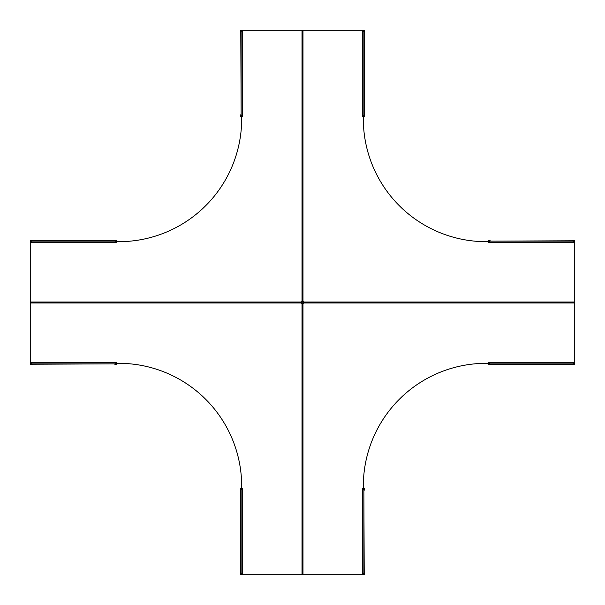 <?xml version="1.0" encoding="UTF-8"?>
<svg xmlns="http://www.w3.org/2000/svg" width="605" height="605" viewBox="0 0 605 605"><rect width="100%" height="100%" fill="white"/><g stroke="black" fill="none" stroke-linecap="round" stroke-linejoin="round"><path stroke-width="0.91" d="M242.174 488.22L240.782 488.22L240.782 490.156M240.782 572.806L240.782 574.75L302.008 574.75L302.008 303.022L302.5 303.022L302.5 572.708L302.5 303.022L302.992 303.022L302.992 574.75L302.008 574.75M242.665 574.75L242.053 574.735A2.042 1.444 -90 0 1 240.782 572.708L240.782 490.262A2.042 1.444 -90 0 1 242.053 488.235L242.665 488.22L242.665 574.75M242.544 488.22L242.401 488.235A2.042 1.444 90 0 0 241.13 490.262L240.782 490.262M240.782 572.708L241.13 572.708A2.042 1.444 90 0 0 242.401 574.735L242.544 574.75M301.865 302.992L301.6 303.4L302.008 303.135M32.194 364.218L30.25 364.218L30.25 302.5L301.978 302.5L30.25 302.5L30.25 302.008L301.978 302.008L301.978 302.992L30.25 302.992M241.682 488.22L241.682 486.178A122.86 122.86 0 0 0 118.822 363.318L116.78 363.318M30.25 362.947L30.265 362.599A2.042 1.444 0 0 0 32.292 363.87L32.292 364.218A2.042 1.444 180 0 1 30.265 362.947L30.25 362.826M32.292 363.87L114.738 363.87A2.042 1.444 0 0 0 116.765 362.599L30.25 362.455M32.292 364.218L114.738 363.87M116.78 362.455L116.78 364.218L114.844 364.218M116.78 362.834L116.765 362.947A2.042 1.444 180 0 1 114.738 364.218M241.13 572.708L241.13 490.262M302.008 572.708L302.5 572.708L302.5 574.75L302.5 572.708L302.992 572.708M116.78 242.174L116.78 240.782L114.844 240.782M32.194 240.782L30.25 240.782L30.25 302.008M30.25 242.665L30.265 242.053A2.042 1.444 0 0 1 32.292 240.782L114.738 240.782A2.042 1.444 0 0 1 116.765 242.053L116.78 242.665L30.25 242.665M116.78 242.544L116.765 242.401A2.042 1.444 180 0 0 114.738 241.13L114.738 240.782M32.292 240.782L32.292 241.13A2.042 1.444 180 0 0 30.265 242.401L30.25 242.544M302.008 301.865L301.6 301.6L301.865 302.008M240.782 32.194L240.782 30.25L302.5 30.25L302.5 301.978L302.5 30.25L302.992 30.25L302.992 301.978L302.008 301.978L302.008 30.25M116.78 241.682L118.822 241.682A122.86 122.86 0 0 0 241.682 118.822L241.682 116.78M241.13 32.292L241.13 114.738A2.042 1.444 90 0 0 242.401 116.765L242.401 30.265A2.042 1.444 90 0 0 241.13 32.292L240.782 32.292A2.042 1.444 -90 0 1 242.053 30.265L242.544 30.25M240.782 32.292L241.13 114.738M242.544 116.78L240.782 116.78L240.782 114.844M242.166 116.78L242.053 116.765A2.042 1.444 -90 0 1 240.782 114.738M32.292 241.13L114.738 241.13M364.218 32.194L364.218 30.25L362.947 30.25A2.042 1.444 90 0 1 364.218 32.292L364.218 114.738A2.042 1.444 90 0 1 362.947 116.765L364.218 116.78L364.218 114.844M362.834 116.78L362.334 116.78L362.334 30.25L362.834 30.25M364.218 32.292L363.87 32.292A2.042 1.444 -90 0 0 362.599 30.265L362.599 116.765A2.042 1.444 -90 0 0 363.87 114.738L364.218 114.738M302.992 30.25L362.826 30.25M303.135 302.008L303.4 301.6L302.992 301.865M572.806 240.782L574.75 240.782L574.75 302.5L303.022 302.5L574.75 302.5L574.75 302.992L303.022 302.992L303.022 302.008L574.75 302.008M363.318 116.78L363.318 118.822A122.86 122.86 0 0 0 486.178 241.682L488.22 241.682M574.75 242.053L574.735 242.401A2.042 1.444 180 0 0 572.708 241.13L572.708 240.782A2.042 1.444 0 0 1 574.735 242.053L574.75 242.174M572.708 241.13L490.262 241.13A2.042 1.444 180 0 0 488.235 242.401L574.75 242.544M572.708 240.782L490.262 241.13M488.22 242.544L488.22 240.782L490.156 240.782M488.22 242.166L488.235 242.053A2.042 1.444 0 0 1 490.262 240.782M363.87 32.292L363.87 114.738M572.806 364.218L574.75 364.218L574.75 362.947A2.042 1.444 180 0 1 572.708 364.218L490.262 364.218A2.042 1.444 180 0 1 488.235 362.947L488.22 364.218L490.156 364.218M488.22 362.834L488.22 362.334L574.75 362.334L574.75 362.834M488.22 362.455L488.235 362.599A2.042 1.444 0 0 0 490.262 363.87L490.262 364.218M572.708 364.218L572.708 363.87A2.042 1.444 0 0 0 574.735 362.599L488.235 362.599M574.75 302.992L574.75 362.826M302.992 303.135L303.4 303.4L303.135 302.992M364.218 572.806L364.218 574.75L302.992 574.75M488.22 363.318L486.178 363.318A122.86 122.86 0 0 0 363.318 486.178L363.318 488.22M362.947 574.75L362.599 574.735A2.042 1.444 -90 0 0 363.87 572.708L364.218 572.708A2.042 1.444 90 0 1 362.947 574.735L362.826 574.75M363.87 572.708L363.87 490.262A2.042 1.444 -90 0 0 362.599 488.235L362.599 574.735M364.218 572.708L363.87 490.262M362.455 488.22L364.218 488.22L364.218 490.156M362.834 488.22L362.947 488.235A2.042 1.444 90 0 1 364.218 490.262M572.708 363.87L490.262 363.87M242.401 574.735L242.401 488.235M30.25 363.953L31.112 363.953M115.918 363.953L116.78 363.953M241.047 574.75L241.047 573.888M241.047 489.082L241.047 488.22M32.292 302.008L32.292 302.992M30.265 242.401L116.765 242.401M241.047 30.25L241.047 31.112M241.047 115.918L241.047 116.78M30.25 241.047L31.112 241.047M115.918 241.047L116.78 241.047M302.992 32.292L302.008 32.292M574.75 241.047L573.888 241.047M489.082 241.047L488.22 241.047M363.953 30.25L363.953 31.112M363.953 115.918L363.953 116.78M572.708 302.992L572.708 302.008M363.953 574.75L363.953 573.888M363.953 489.082L363.953 488.22M574.75 363.953L573.888 363.953M489.082 363.953L488.22 363.953M30.25 362.334L116.78 362.334M242.665 30.25L242.665 116.78M574.75 242.665L488.22 242.665M362.334 574.75L362.334 488.22"/></g></svg>
